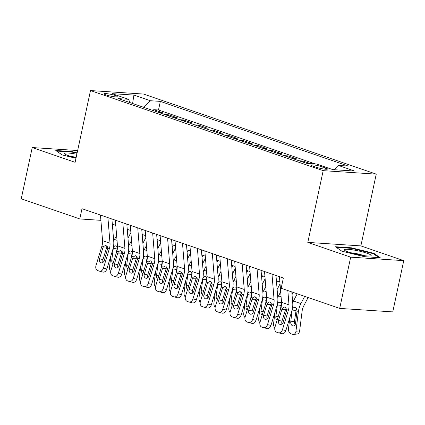 <?xml version="1.0" encoding="UTF-8"?>
<svg xmlns="http://www.w3.org/2000/svg" width="425" height="425" viewBox="0 0 425 425"><rect width="100%" height="100%" fill="white"/><g stroke="black" fill="none" stroke-linecap="round" stroke-linejoin="round"><path stroke-width="0.64" d="M106.016 94.908A6.768 0.903 12.1 0 0 113.114 96.587A6.768 0.903 12.1 0 0 117.226 96.629A6.768 0.903 12.1 0 0 115.196 95.508A6.768 0.903 12.1 0 0 108.099 93.829A6.768 0.903 12.1 0 0 103.987 93.787A6.768 0.903 12.1 0 0 106.016 94.908M376.247 174.138L143.565 94.052L90.498 90.562L323.186 170.653L376.247 174.138L360.868 245.889L307.801 242.399L350.683 257.162L403.75 260.647L360.868 245.889M403.75 260.647L392.764 311.897L339.697 308.412L350.683 257.162M310.282 163.572L302.85 161.017L302.637 162.021M293.011 158.711L296.884 158.961L287.938 155.885L287.72 156.889M278.093 153.574L281.972 153.829L273.02 150.748L272.802 151.752M263.176 148.442L267.054 148.697L258.102 145.616L257.89 146.62M248.264 143.305L252.137 143.56L243.19 140.478L242.972 141.488M233.346 138.173L237.224 138.428L228.273 135.347L228.055 136.351M218.429 133.041L222.307 133.296L213.355 130.215L213.143 131.219M203.517 127.904L207.389 128.159L198.443 125.078L198.225 126.087M188.599 122.772L192.477 123.027L183.526 119.946L183.313 120.95M173.682 117.635L177.56 117.89L168.608 114.814L168.396 115.818M339.697 308.412L281.153 288.256L283.353 278.008L81.993 208.702L79.794 218.949L100.89 220.336M325.513 167.939L322.23 166.812A6.556 0.871 12.1 0 0 315.361 165.182A6.556 0.871 12.1 0 0 311.376 165.144A6.556 0.871 12.1 0 0 313.342 166.228L316.62 167.354A6.556 0.871 12.1 0 0 323.494 168.985A6.556 0.871 12.1 0 0 327.478 169.023A6.556 0.871 12.1 0 0 325.513 167.939L325.242 169.203M130.05 102.616L128.504 99.291L118.469 98.632L306.404 163.317L316.444 163.981L332.849 169.628L354.652 171.057L338.242 165.41L348.282 166.069L160.347 101.384L150.307 100.725L143.916 107.392M128.504 99.291L112.099 93.643L133.896 95.078L150.307 100.725M315.084 163.891L158.498 109.995L153.696 109.677L153.478 110.681M158.769 112.503L162.642 112.758L153.696 109.677M164.735 114.559L168.608 114.814M179.648 119.691L183.526 119.946M194.565 124.823L198.443 125.078M209.482 129.96L213.355 130.215M224.395 135.092L228.273 135.347M239.312 140.229L243.19 140.478M254.23 145.361L258.102 145.616M269.142 150.492L273.02 150.748M284.059 155.63L287.938 155.885M298.977 160.762L302.85 161.017M77.642 150.535L32.236 147.549L21.25 198.799L79.794 218.949M32.236 147.549L75.119 162.313L90.498 90.562M307.801 242.399L323.186 170.653M112.328 224.156L115.797 225.351M127.24 229.293L130.709 230.488M142.157 234.425L145.626 235.62M157.075 239.562L160.544 240.752M171.987 244.694L175.456 245.889M186.904 249.826L190.373 251.021M201.822 254.963L205.291 256.153M216.734 260.095L220.203 261.29M231.652 265.227L235.121 266.422M246.569 270.364L250.038 271.559M261.481 275.496L264.95 276.691M276.399 280.633L279.868 281.823M334.124 169.708L338.242 165.41M158.498 109.995L160.347 101.384M133.896 95.078L132.595 103.493M373.809 253.279L351.422 247.802L335.442 246.75L341.849 251.18L364.23 256.658L380.21 257.709L373.809 253.279L373.66 253.959M77.148 152.862L71.756 151.539L55.776 150.492L62.178 154.918L75.979 158.297M351.31 248.333L351.422 247.802M71.644 152.07L71.756 151.539M287.831 290.557L289 304.868A10.577 7.044 -71 0 1 288.384 310.202L282.439 329.72L285.86 330.597A4.229 3.15 104.4 0 1 281.828 333.668L278.407 332.791A4.229 3.15 -75.6 0 0 282.439 329.72M291.821 291.927L292.729 303.078A15.863 10.572 -71 0 1 291.8 311.079L285.86 330.597M279.443 276.664L281.547 302.303A10.577 7.044 -71 0 1 280.925 307.636L274.98 327.154A4.229 3.15 -75.6 0 0 276.733 332.223L278.226 332.738A4.229 3.15 -75.6 0 0 278.407 332.791M286.264 308.093L285.499 309.586L281.812 309.602L278.54 320.333L281.961 321.21L285.499 309.586M281.961 321.21A3.384 2.518 -75.6 0 0 282.035 323.935M281.812 309.602L282.529 308.189L284.479 307.036L285.085 307.137L286.774 309.65L283.316 321.98A3.384 2.518 104.4 0 1 280.086 324.434A3.384 2.518 104.4 0 1 279.942 324.392A3.384 2.518 104.4 0 1 278.54 320.333M289.93 317.22L288.495 328.69A4.229 3.007 -96.3 0 0 290.966 333.811L292.458 334.321A4.229 3.007 -96.3 0 0 293.436 334.438A4.229 3.007 -96.3 0 0 295.954 331.256L299.646 330.852A4.229 3.007 83.7 0 1 297.128 334.029L293.436 334.438M297.24 293.792L293.447 301.049A15.863 10.572 109 0 0 292.697 302.632M304.693 296.363L300.905 303.615A15.863 10.572 109 0 0 298.424 311.514L295.954 331.256M308.109 297.537L303.774 305.841A10.577 7.044 109 0 0 302.122 311.105L299.646 330.852M292.352 309.421C292.931 307.865 293.882 307.238 295.2 307.546C296.379 308.098 296.995 309.262 297.043 311.036L295.534 323.43A3.384 2.407 83.7 0 1 293.516 325.975A3.384 2.407 83.7 0 1 292.735 325.885A3.384 2.407 83.7 0 1 290.758 321.789L292.251 309.389M294.844 307.466L295.2 307.546M296.267 309.092L294.456 321.38A3.384 2.407 -96.3 0 0 295.232 324.546M348.415 252.025A13.749 1.833 12.1 0 0 370.728 255.861A13.749 1.833 12.1 0 0 367.062 253.252A13.749 1.833 12.1 0 0 351.225 249.634A13.749 1.833 12.1 0 0 344.574 250.251A13.749 1.833 12.1 0 0 348.415 252.025M363.943 255.606A9.414 1.254 12.1 0 0 363.603 255.483A9.414 1.254 12.1 0 0 350.864 252.801M336.308 247.35L351.533 248.349L373.224 253.656L378.962 257.624M76.845 154.259A13.749 1.833 12.1 0 0 74.338 153.797A13.749 1.833 12.1 0 0 64.908 153.993A13.749 1.833 12.1 0 0 76.086 157.813M76.203 157.255A9.414 1.254 12.1 0 0 74.997 157.038A9.414 1.254 12.1 0 0 71.198 156.543M56.637 151.087L71.868 152.086L77.042 153.356M271.989 274.098L274.088 299.737A10.577 7.044 -71 0 1 273.466 305.07L267.522 324.583L270.943 325.46A4.229 3.15 104.4 0 1 266.911 328.53L263.489 327.654A4.229 3.15 -75.6 0 0 267.522 324.583M275.974 275.469L277.817 297.946A15.863 10.572 -71 0 1 276.888 305.947L270.943 325.46M264.531 271.533L266.629 297.171A10.577 7.044 -71 0 1 266.007 302.504L260.068 322.017A4.229 3.15 -75.6 0 0 261.816 327.091L263.309 327.601A4.229 3.15 -75.6 0 0 263.489 327.654M271.352 302.961L270.587 304.454L266.895 304.465L263.627 315.201L267.043 316.078L270.587 304.454M267.043 316.078A3.384 2.518 -75.6 0 0 267.123 318.803M266.895 304.465L267.617 303.057L269.567 301.904L270.167 302.005L271.862 304.518L268.398 316.843A3.384 2.518 104.4 0 1 265.173 319.303A3.384 2.518 104.4 0 1 265.025 319.26A3.384 2.518 104.4 0 1 263.627 315.201M257.072 268.961L259.17 294.599A10.577 7.044 -71 0 1 258.554 299.933L252.609 319.451L256.025 320.328A4.229 3.15 104.4 0 1 251.993 323.398L248.577 322.522A4.229 3.15 -75.6 0 0 252.609 319.451M261.062 270.337L262.9 292.809A15.863 10.572 -71 0 1 261.97 300.81L256.025 320.328M249.613 266.395L251.712 292.033A10.577 7.044 -71 0 1 251.095 297.367L245.151 316.885A4.229 3.15 -75.6 0 0 246.904 321.953L248.391 322.469A4.229 3.15 -75.6 0 0 248.577 322.522M256.434 297.824L255.669 299.317L251.977 299.333L248.71 310.069L252.131 310.941L255.669 299.317M252.131 310.941A3.384 2.518 -75.6 0 0 252.206 313.666M251.977 299.333L252.7 297.92L254.649 296.767L255.255 296.868L256.944 299.381L253.481 311.711A3.384 2.518 104.4 0 1 250.256 314.165A3.384 2.518 104.4 0 1 250.113 314.123A3.384 2.518 104.4 0 1 248.71 310.069M242.154 263.829L244.253 289.467A10.577 7.044 -71 0 1 243.637 294.801L237.692 314.319L241.113 315.191A4.229 3.15 104.4 0 1 237.081 318.267L233.66 317.39A4.229 3.15 -75.6 0 0 237.692 314.319M246.144 265.2L247.982 287.677A15.863 10.572 -71 0 1 247.058 295.678L241.113 315.191M234.696 261.263L236.799 286.902A10.577 7.044 -71 0 1 236.178 292.235L230.233 311.748A4.229 3.15 -75.6 0 0 231.986 316.822L233.479 317.332A4.229 3.15 -75.6 0 0 233.66 317.39M241.517 292.692L240.752 294.185L237.065 294.201L233.792 304.932L237.214 305.809L240.752 294.185M237.214 305.809A3.384 2.518 -75.6 0 0 237.288 308.534M237.065 294.201L237.782 292.788L239.732 291.635L240.337 291.736L242.027 294.249L238.568 306.574A3.384 2.518 104.4 0 1 235.338 309.033A3.384 2.518 104.4 0 1 235.195 308.991A3.384 2.518 104.4 0 1 233.792 304.932M227.242 258.697L229.341 284.336A10.577 7.044 -71 0 1 228.719 289.669L222.774 309.182L226.196 310.059A4.229 3.15 104.4 0 1 222.163 313.129L218.742 312.253A4.229 3.15 -75.6 0 0 222.774 309.182M231.227 260.068L233.07 282.54A15.863 10.572 -71 0 1 232.14 290.546L226.196 310.059M219.783 256.126L221.882 281.764A10.577 7.044 -71 0 1 221.26 287.098L215.321 306.616A4.229 3.15 -75.6 0 0 217.069 311.684L218.562 312.2A4.229 3.15 -75.6 0 0 218.742 312.253M226.605 287.555L225.84 289.048L222.148 289.064L218.88 299.8L222.296 300.677L225.84 289.048M222.296 300.677A3.384 2.518 -75.6 0 0 222.376 303.397M222.148 289.064L222.87 287.656L224.82 286.503L225.42 286.604L227.115 289.117L223.651 301.442A3.384 2.518 104.4 0 1 220.426 303.902A3.384 2.518 104.4 0 1 220.278 303.854A3.384 2.518 104.4 0 1 218.88 299.8M275.017 312.088L273.578 323.558A4.229 3.007 -96.3 0 0 274.821 327.84M280.686 291.794L278.529 295.912A15.863 10.572 109 0 0 277.78 297.495M286.763 309.496L286.519 311.456M293.197 292.405L292.039 294.615M277.068 320.307A3.384 2.407 83.7 0 1 275.846 316.657L277.435 304.289C278.019 302.728 278.965 302.106 280.282 302.414L281.584 303.599M279.932 302.329L280.282 302.414M281.355 303.96L280.404 309.352M260.1 306.956L258.666 318.421A4.229 3.007 -96.3 0 0 259.903 322.703M265.768 286.663L263.617 290.78A15.863 10.572 109 0 0 262.863 292.363M277.514 281.015L276.579 282.816M271.846 304.364L271.602 306.324M280.038 283.905L277.121 289.483M262.151 315.169A3.384 2.407 83.7 0 1 260.929 311.52L262.523 299.158C263.102 297.596 264.053 296.969 265.37 297.282L266.666 298.467M265.014 297.197L265.37 297.282M266.438 298.823L265.487 304.22M245.183 301.819L243.748 313.289A4.229 3.007 -96.3 0 0 244.986 317.571M250.851 281.525L248.699 285.648A15.863 10.572 109 0 0 247.95 287.231M262.602 275.883L261.662 277.679M256.934 299.232L256.684 301.187M265.12 278.773L262.209 284.352M247.233 310.038A3.384 2.407 83.7 0 1 246.011 306.388L247.605 294.02C248.184 292.464 249.135 291.837 250.452 292.145L251.754 293.335M250.097 292.06L250.452 292.145M251.52 293.691L250.569 299.083M230.27 296.687L228.831 308.157A4.229 3.007 -96.3 0 0 230.074 312.439M235.939 276.393L233.782 280.511A15.863 10.572 109 0 0 233.033 282.094M247.685 270.746L246.744 272.547M242.016 294.095L241.772 296.055M250.208 273.636L247.292 279.214M232.321 304.9A3.384 2.407 83.7 0 1 231.099 301.256L232.688 288.888C233.272 287.327 234.218 286.705 235.535 287.013L236.837 288.198M235.184 286.928L235.535 287.013M236.608 288.554L235.657 293.951M212.325 253.56L214.423 279.198A10.577 7.044 -71 0 1 213.807 284.532L207.862 304.05L211.278 304.927A4.229 3.15 104.4 0 1 207.246 307.998L203.83 307.121A4.229 3.15 -75.6 0 0 207.862 304.05M216.314 254.936L218.153 277.408A15.863 10.572 -71 0 1 217.223 285.409L211.278 304.927M204.866 250.994L206.964 276.632A10.577 7.044 -71 0 1 206.348 281.966L200.403 301.484A4.229 3.15 -75.6 0 0 202.157 306.553L203.644 307.068A4.229 3.15 -75.6 0 0 203.83 307.121M211.687 282.423L210.922 283.916L207.23 283.932L203.963 294.663L207.384 295.54L210.922 283.916M207.384 295.54A3.384 2.518 -75.6 0 0 207.458 298.265M207.23 283.932L207.952 282.519L209.902 281.366L210.508 281.467L212.197 283.98L208.733 296.31A3.384 2.518 104.4 0 1 205.509 298.764A3.384 2.518 104.4 0 1 205.365 298.722A3.384 2.518 104.4 0 1 203.963 294.663M215.353 291.555L213.918 303.02A4.229 3.007 -96.3 0 0 215.156 307.302M221.021 271.262L218.87 275.379A15.863 10.572 109 0 0 218.115 276.962M232.773 265.614L231.832 267.415M227.099 288.963L226.854 290.923M235.291 268.504L232.374 274.082M217.403 299.768A3.384 2.407 83.7 0 1 216.182 296.119L217.775 283.757C218.354 282.195 219.305 281.568 220.623 281.881L221.919 283.066M220.267 281.796L220.623 281.881M221.691 283.422L220.74 288.814M197.407 248.428L199.511 274.067A10.577 7.044 -71 0 1 198.889 279.4L192.945 298.913L196.366 299.79A4.229 3.15 104.4 0 1 192.334 302.866L188.913 301.989A4.229 3.15 -75.6 0 0 192.945 298.913M201.397 249.799L203.24 272.276A15.863 10.572 -71 0 1 202.311 280.277L196.366 299.79M189.948 245.863L192.052 271.501A10.577 7.044 -71 0 1 191.431 276.834L185.486 296.347A4.229 3.15 -75.6 0 0 187.239 301.421L188.732 301.931A4.229 3.15 -75.6 0 0 188.913 301.989M196.77 277.291L196.005 278.784L192.318 278.795L189.045 289.531L192.467 290.408L196.005 278.784M192.467 290.408A3.384 2.518 -75.6 0 0 192.541 293.133M192.318 278.795L193.04 277.387L194.985 276.234L195.59 276.335L197.28 278.848L193.821 291.173A3.384 2.518 104.4 0 1 190.591 293.632A3.384 2.518 104.4 0 1 190.448 293.59A3.384 2.518 104.4 0 1 189.045 289.531M200.435 286.418L199.001 297.888A4.229 3.007 -96.3 0 0 200.239 302.17M206.104 266.124L203.952 270.247A15.863 10.572 109 0 0 203.203 271.83M217.855 260.483L216.915 262.278M212.187 283.826L211.942 285.786M220.373 263.367L217.462 268.951M202.491 294.637A3.384 2.407 83.7 0 1 201.264 290.987L202.858 278.619C203.437 277.063 204.388 276.436 205.705 276.744L207.007 277.934M205.349 276.659L205.705 276.744M206.773 278.29L205.822 283.682M182.495 243.291L184.593 268.929A10.577 7.044 -71 0 1 183.972 274.268L178.032 293.781L181.448 294.658A4.229 3.15 104.4 0 1 177.416 297.728L173.995 296.852A4.229 3.15 -75.6 0 0 178.032 293.781M186.479 244.667L188.323 267.139A15.863 10.572 -71 0 1 187.393 275.14L181.448 294.658M175.036 240.725L177.135 266.363A10.577 7.044 -71 0 1 176.513 271.697L170.574 291.215A4.229 3.15 -75.6 0 0 172.322 296.283L173.814 296.799A4.229 3.15 -75.6 0 0 173.995 296.852M181.857 272.154L181.093 273.647L177.4 273.663L174.133 284.399L177.549 285.276L181.093 273.647M177.549 285.276A3.384 2.518 -75.6 0 0 177.629 287.996M177.4 273.663L178.123 272.25L180.072 271.102L180.673 271.198L182.367 273.711L178.904 286.041A3.384 2.518 104.4 0 1 175.679 288.495A3.384 2.518 104.4 0 1 175.53 288.453A3.384 2.518 104.4 0 1 174.133 284.399M185.523 281.286L184.083 292.756A4.229 3.007 -96.3 0 0 185.327 297.033M191.192 260.993L189.04 265.11A15.863 10.572 109 0 0 188.286 266.693M202.938 255.345L201.997 257.146M197.269 278.694L197.025 280.654M205.461 258.235L202.544 263.813M187.574 289.499A3.384 2.407 83.7 0 1 186.352 285.85L187.94 273.487C188.525 271.926 189.47 271.304 190.788 271.612L192.089 272.797M190.437 271.527L190.788 271.612M191.861 273.153L190.91 278.55M167.577 238.159L169.676 263.798A10.577 7.044 -71 0 1 169.06 269.131L163.115 288.649L166.536 289.526A4.229 3.15 104.4 0 1 162.499 292.597L159.083 291.72A4.229 3.15 -75.6 0 0 163.115 288.649M171.567 239.535L173.405 262.007A15.863 10.572 -71 0 1 172.476 270.008L166.536 289.526M160.119 235.593L162.217 261.232A10.577 7.044 -71 0 1 161.601 266.565L155.656 286.078A4.229 3.15 -75.6 0 0 157.409 291.152L158.902 291.667A4.229 3.15 -75.6 0 0 159.083 291.72M166.94 267.022L166.175 268.515L162.483 268.531L159.216 279.262L162.637 280.139L166.175 268.515M162.637 280.139A3.384 2.518 -75.6 0 0 162.711 282.864M162.483 268.531L163.205 267.118L165.155 265.965L165.761 266.066L167.45 268.579L163.986 280.904A3.384 2.518 104.4 0 1 160.762 283.363A3.384 2.518 104.4 0 1 160.618 283.321A3.384 2.518 104.4 0 1 159.216 279.262M170.606 276.149L169.171 287.619A4.229 3.007 -96.3 0 0 170.409 291.901M176.274 255.855L174.123 259.978A15.863 10.572 109 0 0 173.368 261.561M188.025 250.213L187.085 252.009M182.352 273.562L182.107 275.522M190.543 253.103L187.627 258.682M172.656 284.368A3.384 2.407 83.7 0 1 171.434 280.718L173.028 268.35C173.607 266.794 174.558 266.167 175.876 266.475L177.172 267.665M175.52 266.395L175.876 266.475M176.943 268.021L175.992 273.413M152.66 233.028L154.764 258.666A10.577 7.044 -71 0 1 154.142 263.999L148.197 283.512L151.619 284.389A4.229 3.15 104.4 0 1 147.587 287.459L144.165 286.583A4.229 3.15 -75.6 0 0 148.197 283.512M156.65 234.398L158.493 256.875A15.863 10.572 -71 0 1 157.563 264.876L151.619 284.389M145.207 230.462L147.305 256.094A10.577 7.044 -71 0 1 146.683 261.433L140.739 280.946A4.229 3.15 -75.6 0 0 142.492 286.02L143.985 286.53A4.229 3.15 -75.6 0 0 144.165 286.583M152.023 261.885L151.258 263.378L147.571 263.394L144.298 274.13L147.719 275.007L151.258 263.378M147.719 275.007A3.384 2.518 -75.6 0 0 147.799 277.732M147.571 263.394L148.293 261.986L150.238 260.833L150.843 260.934L152.538 263.447L149.074 275.772A3.384 2.518 104.4 0 1 145.844 278.232A3.384 2.518 104.4 0 1 145.701 278.184A3.384 2.518 104.4 0 1 144.298 274.13M155.688 271.017L154.254 282.487A4.229 3.007 -96.3 0 0 155.492 286.769M161.357 250.723L159.205 254.841A15.863 10.572 109 0 0 158.456 256.424M173.108 245.076L172.167 246.877M167.439 268.425L167.195 270.385M175.626 247.966L172.715 253.544M157.744 279.236A3.384 2.407 83.7 0 1 156.517 275.586L158.111 263.218C158.69 261.657 159.641 261.035 160.958 261.343L162.26 262.528M160.607 261.258L160.958 261.343M162.026 262.889L161.075 268.281M137.748 227.89L139.846 253.528A10.577 7.044 -71 0 1 139.225 258.862L133.285 278.38L136.701 279.257A4.229 3.15 104.4 0 1 132.669 282.328L129.248 281.451A4.229 3.15 -75.6 0 0 133.285 278.38M141.732 229.266L143.576 251.738A15.863 10.572 -71 0 1 142.646 259.739L136.701 279.257M130.289 225.324L132.387 250.962A10.577 7.044 -71 0 1 131.766 256.296L125.827 275.814A4.229 3.15 -75.6 0 0 127.574 280.882L129.067 281.398A4.229 3.15 -75.6 0 0 129.248 281.451M137.11 256.753L136.345 258.246L132.653 258.262L129.386 268.993L132.802 269.87L136.345 258.246M132.802 269.87A3.384 2.518 -75.6 0 0 132.882 272.595M132.653 258.262L133.376 256.849L135.325 255.696L135.926 255.797L137.62 258.31L134.157 270.64A3.384 2.518 104.4 0 1 130.932 273.094A3.384 2.518 104.4 0 1 130.783 273.052A3.384 2.518 104.4 0 1 129.386 268.993M140.776 265.885L139.336 277.35A4.229 3.007 -96.3 0 0 140.579 281.632M146.444 245.592L144.293 249.709A15.863 10.572 109 0 0 143.538 251.292M158.19 239.944L157.25 241.745M152.522 263.293L152.278 265.253M160.714 242.834L157.797 248.413M142.827 274.098A3.384 2.407 83.7 0 1 141.605 270.449L143.193 258.087C143.778 256.525 144.723 255.898 146.041 256.211L147.342 257.396M145.69 256.126L146.041 256.211M147.114 257.752L146.163 263.149M122.83 222.758L124.929 248.397A10.577 7.044 -71 0 1 124.312 253.73L118.368 273.248L121.789 274.12A4.229 3.15 104.4 0 1 117.752 277.196L114.336 276.319A4.229 3.15 -75.6 0 0 118.368 273.248M126.82 224.129L128.658 246.606A15.863 10.572 -71 0 1 127.728 254.607L121.789 274.12M115.372 220.192L117.47 245.831A10.577 7.044 -71 0 1 116.854 251.164L110.909 270.677A4.229 3.15 -75.6 0 0 112.662 275.751L114.155 276.261A4.229 3.15 -75.6 0 0 114.336 276.319M122.193 251.621L121.428 253.114L117.736 253.13L114.468 263.861L117.89 264.738L121.428 253.114M117.89 264.738A3.384 2.518 -75.6 0 0 117.964 267.463M117.736 253.13L118.458 251.717L120.408 250.564L121.013 250.665L122.703 253.178L119.239 265.503A3.384 2.518 104.4 0 1 116.014 267.962A3.384 2.518 104.4 0 1 115.871 267.92A3.384 2.518 104.4 0 1 114.468 263.861M125.858 260.748L124.424 272.218A4.229 3.007 -96.3 0 0 125.662 276.5M131.527 240.454L129.375 244.577A15.863 10.572 109 0 0 128.621 246.16M143.278 234.812L142.338 236.608M137.604 258.161L137.36 260.116M145.796 237.702L142.88 243.281M127.909 268.967A3.384 2.407 83.7 0 1 126.687 265.317L128.281 252.949C128.86 251.393 129.811 250.766 131.128 251.074L132.425 252.264M130.773 250.989L131.128 251.074M132.196 252.62L131.245 258.012M107.913 217.627L110.017 243.265A10.577 7.044 -71 0 1 109.395 248.598L103.45 268.111L106.872 268.988A4.229 3.15 104.4 0 1 102.839 272.058L99.418 271.182A4.229 3.15 -75.6 0 0 103.45 268.111M111.902 218.997L113.746 241.469A15.863 10.572 -71 0 1 112.816 249.475L106.872 268.988M100.459 215.055L102.558 240.693A10.577 7.044 -71 0 1 101.936 246.027L95.992 265.545A4.229 3.15 -75.6 0 0 97.745 270.613L99.238 271.129A4.229 3.15 -75.6 0 0 99.418 271.182M107.275 246.484L106.51 247.977L102.823 247.993L99.551 258.729L102.972 259.606L106.51 247.977M102.972 259.606A3.384 2.518 -75.6 0 0 103.052 262.326M102.823 247.993L103.546 246.585L105.49 245.432L106.096 245.533L107.791 248.046L104.327 260.371A3.384 2.518 104.4 0 1 101.097 262.831A3.384 2.518 104.4 0 1 100.953 262.783A3.384 2.518 104.4 0 1 99.551 258.729M110.941 255.616L109.507 267.086A4.229 3.007 -96.3 0 0 110.744 271.363M116.609 235.322L114.458 239.44A15.863 10.572 109 0 0 113.709 241.023M128.361 229.675L127.42 231.476M122.692 253.024L122.448 254.984M130.879 232.565L127.968 238.143M112.997 263.829A3.384 2.407 83.7 0 1 111.77 260.18L113.363 247.817C113.942 246.256 114.893 245.634 116.211 245.942L117.512 247.127M115.86 245.857L116.211 245.942M117.284 247.483L116.328 252.88M321.826 168.693L322.23 166.812M286.774 309.65L288.384 310.202M280.925 307.636L282.529 308.189M281.547 302.303L289 304.868M298.424 311.514L297.043 311.036M300.905 303.615L293.447 301.049M290.758 321.789L294.456 321.38M295.816 310.521L292.235 310.027M271.862 304.518L273.466 305.07M266.007 302.504L267.617 303.057M266.629 297.171L274.088 299.737M256.944 299.381L258.554 299.933M251.095 297.367L252.7 297.92M251.712 292.033L259.17 294.599M242.027 294.249L243.637 294.801M236.178 292.235L237.782 292.788M236.799 286.902L244.253 289.467M227.115 289.117L228.719 289.669M221.26 287.098L222.87 287.656M221.882 281.764L229.341 284.336M281.095 296.793L278.529 295.912M275.846 316.657L278.258 316.386M280.898 305.389L277.318 304.895M266.178 291.662L263.617 290.78M260.929 311.52L263.346 311.254M265.981 300.252L262.4 299.758M251.26 286.53L248.699 285.648M246.011 306.388L248.428 306.122M251.069 295.12L247.488 294.626M236.348 281.392L233.782 280.511M231.099 301.256L233.511 300.985M236.151 289.983L232.571 289.494M212.197 283.98L213.807 284.532M206.348 281.966L207.952 282.519M206.964 276.632L214.423 279.198M221.43 276.261L218.87 275.379M216.182 296.119L218.599 295.853M221.239 284.851L217.653 284.357M197.28 278.848L198.889 279.4M191.431 276.834L193.04 277.387M192.052 271.501L199.511 274.067M206.513 271.129L203.952 270.247M201.264 290.987L203.681 290.716M206.322 279.719L202.741 279.225M182.367 273.711L183.972 274.268M176.513 271.697L178.123 272.25M177.135 266.363L184.593 268.929M191.601 265.992L189.04 265.11M186.352 285.85L188.764 285.584M191.404 274.582L187.823 274.093M167.45 268.579L169.06 269.131M161.601 266.565L163.205 267.118M162.217 261.232L169.676 263.798M176.683 260.86L174.123 259.978M171.434 280.718L173.852 280.452M176.492 269.45L172.906 268.956M152.538 263.447L154.142 263.999M146.683 261.433L148.293 261.986M147.305 256.094L154.764 258.666M161.771 255.722L159.205 254.841M156.517 275.586L158.934 275.315M161.574 264.318L157.994 263.824M137.62 258.31L139.225 258.862M131.766 256.296L133.376 256.849M132.387 250.962L139.846 253.528M146.853 250.591L144.293 249.709M141.605 270.449L144.017 270.183M146.657 259.181L143.076 258.687M122.703 253.178L124.312 253.73M116.854 251.164L118.458 251.717M117.47 245.831L124.929 248.397M131.936 245.459L129.375 244.577M126.687 265.317L129.104 265.051M131.745 254.049L128.159 253.555M107.791 248.046L109.395 248.598M101.936 246.027L103.546 246.585M102.558 240.693L110.017 243.265M117.024 240.322L114.458 239.44M111.77 260.18L114.187 259.914M116.827 248.912L113.247 248.423"/></g></svg>
